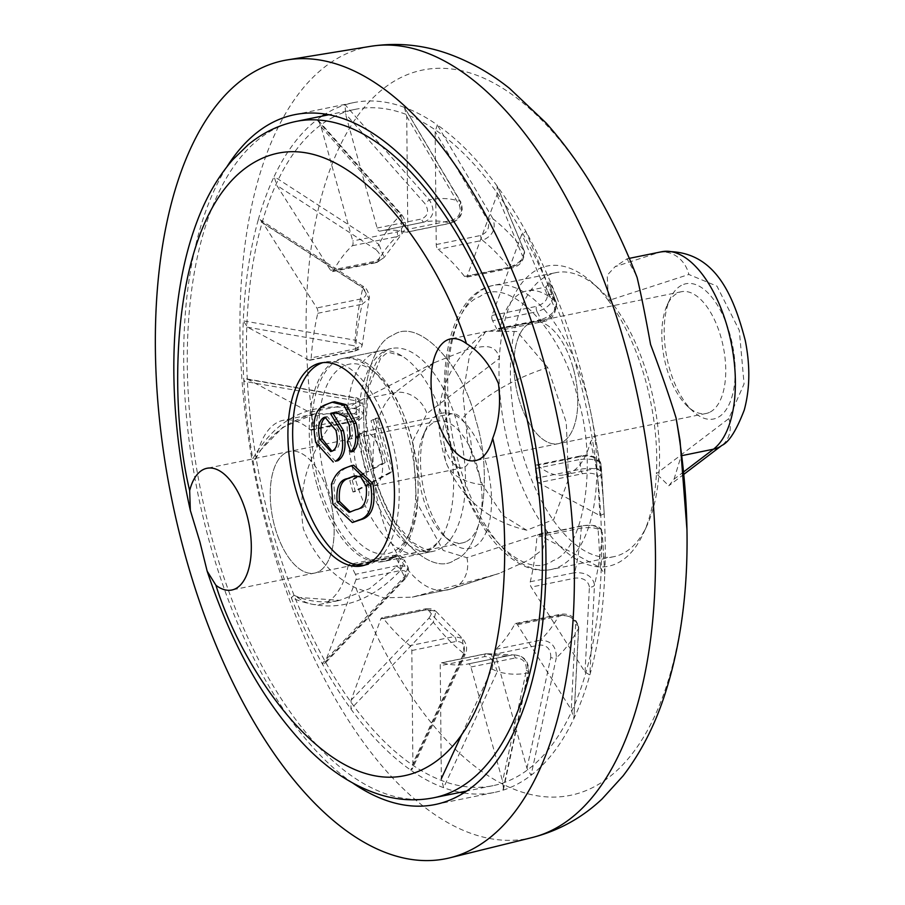 <?xml version="1.0" encoding="UTF-8"?>
<svg xmlns="http://www.w3.org/2000/svg" width="905" height="905" viewBox="0 0 905 905"><rect width="100%" height="100%" fill="white"/><g stroke="black" fill="none" stroke-linecap="round" stroke-linejoin="round"><path stroke-width="0.68" stroke-dasharray="4.53 3.39" d="M372.249 475.023C354.556 420.463 365.835 344.16 392.906 335.325C417.296 316.829 462.568 363.086 475.804 420.033C493.497 474.593 482.218 550.896 455.147 559.731C430.757 578.227 385.485 531.97 372.249 475.023C385.473 531.959 430.757 578.227 455.147 559.731C482.207 550.896 493.497 474.605 475.804 420.033C462.579 363.097 417.296 316.829 392.906 335.325C365.846 344.149 354.556 420.452 372.249 475.023M633.658 268.808A370.077 179.156 -101.5 0 0 396.243 80.002A370.077 179.156 -101.5 0 0 316.988 447.443C303.413 472.693 298.865 499.843 303.356 528.905C314.465 556.281 331.988 575.965 355.959 587.979L383.754 597.809L412.284 597.153L493.327 575.161L449.468 589.393A103.249 49.99 78.5 0 1 446.832 590.094A103.249 49.99 78.5 0 1 380.598 513.124A103.249 49.99 78.5 0 1 394.908 392.68A27.614 23.53 -127.3 0 1 426.934 413.574L412.838 440.882L416.447 501.823L443.224 550.455L466.901 557.695L547.321 531.608A153.205 74.176 78.5 0 1 510.262 451.991A153.205 74.176 78.5 0 1 499.322 358.516A153.205 74.176 78.5 0 1 592.526 282.835A153.205 74.176 78.5 0 1 608.42 300.573L607.21 275.256L615.083 266.692L658.942 252.461A27.614 24.118 -108 0 1 688.841 274.486L716.975 286.15L739.295 330.359L744.08 383.89L728.808 418.608L656.419 473.666A153.205 74.176 -101.5 0 0 645.48 380.19A153.205 74.176 -101.5 0 0 608.42 300.573L688.841 274.486M444.977 447.228A27.614 13.371 -101.5 0 0 445.384 448.609A27.614 13.371 -101.5 0 0 462.693 467.806A27.614 13.371 -101.5 0 0 469.344 434.287A27.614 13.371 -101.5 0 0 461.901 418.958A27.614 13.371 -101.5 0 0 451.64 413.709A27.614 13.371 -101.5 0 0 444.977 447.228M547.74 367.577L517.027 331.524L486.053 331.173L469.593 355.009L462.987 394.252L467.568 440.758L482.422 484.809L503.338 515.907L526.721 530.228L553.702 519.515L568.487 479.198L566.281 422.465L547.74 367.577A110.433 51.585 157.6 0 0 461.901 418.958M455.419 461.018C434.604 396.82 447.885 307.055 479.729 296.659C508.418 274.905 561.688 329.33 577.254 396.311C598.058 460.509 584.788 550.274 552.944 560.67C524.255 582.424 470.985 528.011 455.419 461.018M322.033 116.123A352.011 170.411 -101.5 0 0 316.965 119.788L318.221 120.263L321.083 126.711L352.769 240.979A4.14 2.002 78.5 0 1 352.294 245.741A220.865 106.926 -101.5 0 0 333.345 270.844A4.14 2.002 78.5 0 1 332.474 271.591A4.14 2.002 78.5 0 1 330.608 270.346L276.794 185.389L274.136 176.543A352.011 170.411 -101.5 0 0 258.197 220.039L260.074 219.644L263.016 222.992L316.829 307.96A4.14 2.002 78.5 0 1 317.791 313.288A220.865 106.926 -101.5 0 0 311.184 357.894A4.14 2.002 78.5 0 1 309.906 360.269A4.14 2.002 78.5 0 1 309.114 360.133L247.597 327.248L243.287 320.868A352.011 170.411 -101.5 0 0 243.864 381.254L355.722 400.745L362.848 404.003L356.163 407.736A220.865 106.926 -101.5 0 0 357.079 417.42L312.666 426.493A4.14 2.002 78.5 0 1 311.411 430.158A4.14 2.002 78.5 0 1 310.234 429.739A93.871 45.442 -101.5 0 0 283.401 420.259A93.871 45.442 -101.5 0 0 257.495 453.36L255.391 459.333L252.778 458.846A352.011 170.411 -101.5 0 0 268.695 530.013A352.011 170.411 -101.5 0 0 291.274 597.651A352.011 170.411 -101.5 0 0 322.157 663.569A352.011 170.411 -101.5 0 0 350.914 708.988A352.011 170.411 -101.5 0 0 410.746 770.121A352.011 170.411 -101.5 0 0 443.631 787.701A352.011 170.411 -101.5 0 0 460.215 792.373M463.801 792.995A352.011 170.411 -101.5 0 0 494.492 792.407A352.011 170.411 -101.5 0 0 502.897 790.235A352.011 170.411 -101.5 0 0 531.088 775.257A352.011 170.411 -101.5 0 0 573.917 718.513A352.011 170.411 -101.5 0 0 589.856 675.006A352.011 170.411 -101.5 0 0 604.766 574.189A352.011 170.411 -101.5 0 0 604.189 513.802A352.011 170.411 -101.5 0 0 604.167 513.384A352.011 170.411 -101.5 0 0 595.275 436.21A352.011 170.411 -101.5 0 0 579.358 365.032A352.011 170.411 -101.5 0 0 556.779 297.406C556.156 301.026 554.109 301.127 550.625 297.688A93.871 45.442 -101.5 0 0 527.072 290.856A93.871 45.442 -101.5 0 0 500.013 328.956A4.14 2.002 78.5 0 1 498.813 330.63A4.14 2.002 78.5 0 1 496.619 328.809L541.032 319.725A220.865 106.926 -101.5 0 0 537.038 311.693L492.637 320.766A220.865 106.926 78.5 0 1 496.619 328.809M352.814 783.074A352.011 170.411 78.5 0 1 209.519 542.106A352.011 170.411 78.5 0 1 226.895 166.814M710.255 412.001A62.117 30.069 -101.5 0 0 721.195 338.04A62.117 30.069 -101.5 0 0 681.352 291.738A62.117 30.069 -101.5 0 0 677.313 293.197A62.117 30.069 -101.5 0 0 667.121 305.234A62.117 30.069 -101.5 0 0 666.374 367.159A62.117 30.069 -101.5 0 0 687.845 406.628A62.117 30.069 -101.5 0 0 706.228 413.461A62.117 30.069 -101.5 0 0 710.255 412.001M573.272 368.267A62.117 30.069 78.5 0 1 558.294 443.688A62.117 30.069 78.5 0 1 518.452 397.385A62.117 30.069 78.5 0 1 533.418 321.965A62.117 30.069 78.5 0 1 573.272 368.267M466.595 541.405A62.117 30.069 -101.5 0 0 477.535 467.444A62.117 30.069 -101.5 0 0 437.692 421.142A62.117 30.069 -101.5 0 0 433.653 422.601A62.117 30.069 -101.5 0 0 423.461 434.638A62.117 30.069 -101.5 0 0 422.714 496.562A62.117 30.069 -101.5 0 0 444.185 536.032A62.117 30.069 -101.5 0 0 462.557 542.864A62.117 30.069 -101.5 0 0 466.595 541.405M329.601 497.671A62.117 30.069 78.5 0 1 314.635 573.091A62.117 30.069 78.5 0 1 274.781 526.789A62.117 30.069 78.5 0 1 289.758 451.369A62.117 30.069 78.5 0 1 329.601 497.671M492.637 320.766A4.14 2.002 78.5 0 1 492.094 319.363A4.14 2.002 78.5 0 1 492.048 315.438L521.88 234.056L525.896 231.476A352.011 170.411 -101.5 0 0 497.139 186.068L524.391 251.149A4.14 3.473 157.5 0 1 522.423 255.674C522.762 260.685 519.153 264.498 511.597 267.111L467.184 276.183A4.14 2.002 78.5 0 1 466.154 277.303A4.14 2.002 78.5 0 1 464.559 276.444A220.865 106.926 -101.5 0 0 438.099 249.407A4.14 2.002 78.5 0 1 436.538 246.658A4.14 2.002 78.5 0 1 436.233 244.554L435.158 131.587L437.307 124.935A352.011 170.411 -101.5 0 0 404.422 107.356L460.69 201.736A4.14 2.172 -30.6 0 0 460.045 201.204C463.733 211.453 460.521 218.784 450.43 223.173A220.865 106.926 -101.5 0 0 424.219 222.053C433.789 217.653 435.497 210.254 429.321 199.892L345.156 104.822A352.011 170.411 -101.5 0 0 325.087 114.143M536.575 479.786A4.14 2.002 78.5 0 1 536.303 478.236L580.716 469.163C591.61 467.602 598.59 468.541 601.655 471.98A4.14 3.914 -3.7 0 1 601.655 472.037L601.655 472.037A4.14 3.914 -3.7 0 1 597.56 476.211C595.762 473.519 590.863 472.659 582.854 473.654L538.441 482.727A4.14 2.002 78.5 0 1 536.575 479.786M585.037 672.053L589.404 586.96A4.14 2.941 -177.2 0 0 594.506 584.788L589.856 675.006L585.037 672.053L531.224 587.096A4.14 2.002 78.5 0 1 530.432 585.252A4.14 2.002 78.5 0 1 530.262 581.757A220.865 106.926 -101.5 0 0 536.869 537.163A4.14 2.002 78.5 0 1 538.147 534.787A4.14 2.002 78.5 0 1 538.939 534.923L600.456 567.808L604.766 574.189L602.232 532.061A4.14 3.914 -3.7 0 1 602.232 532.525L604.766 574.189M316.807 484.367A103.532 50.126 78.5 0 1 341.762 358.663A103.532 50.126 78.5 0 1 372.396 370.055A103.532 50.126 78.5 0 1 408.178 435.837A103.532 50.126 78.5 0 1 406.922 539.041A103.532 50.126 78.5 0 1 383.211 561.541A103.532 50.126 78.5 0 1 316.807 484.367M681.397 285.392A69.018 33.417 -101.5 0 0 670.085 298.763A69.018 33.417 -101.5 0 0 693.106 411.424A69.018 33.417 -101.5 0 0 718.004 417.397A69.018 33.417 -101.5 0 0 730.165 335.212A69.018 33.417 -101.5 0 0 681.397 285.392M437.737 414.784A69.018 33.417 -101.5 0 0 426.413 428.156A69.018 33.417 -101.5 0 0 449.434 540.828A69.018 33.417 -101.5 0 0 474.344 546.79A69.018 33.417 -101.5 0 0 486.494 464.616A69.018 33.417 -101.5 0 0 437.737 414.784M325.766 481.539A96.631 46.777 -101.5 0 0 409.875 532.57A96.631 46.777 -101.5 0 0 411.051 436.244A96.631 46.777 -101.5 0 0 377.645 374.851A96.631 46.777 -101.5 0 0 327.576 383.833A96.631 46.777 -101.5 0 0 325.766 481.539M648.919 380.677A144.947 70.171 -101.5 0 0 598.827 288.582A144.947 70.171 -101.5 0 0 555.942 272.631A144.947 70.171 -101.5 0 0 520.997 448.609A144.947 70.171 -101.5 0 0 613.975 556.654A144.947 70.171 -101.5 0 0 647.166 525.172A144.947 70.171 -101.5 0 0 648.919 380.677M380.586 452.421A27.614 13.371 78.5 0 1 373.935 485.94A27.614 13.371 78.5 0 1 356.219 465.362A27.614 13.371 78.5 0 1 362.882 431.843A27.614 13.371 78.5 0 1 380.586 452.421M511.597 267.111A4.14 2.002 78.5 0 1 510.567 268.219C519.809 266.602 524.414 260.911 524.391 251.149A4.14 3.473 157.5 0 0 524.029 250.515L497.139 186.068L497.015 194.801L467.184 276.183M404.422 107.356L406.73 116.394L407.804 229.361A4.14 2.002 78.5 0 1 406.503 232.268A4.14 2.002 78.5 0 1 406.017 232.257A220.865 106.926 -101.5 0 0 379.806 231.126A220.865 106.926 -101.5 0 0 379.795 231.137L379.795 231.137A4.14 2.002 78.5 0 1 377.136 228.049L345.45 113.77L345.156 104.822A352.011 170.411 -101.5 0 1 353.561 102.638A352.011 170.411 -101.5 0 1 404.422 107.356L460.045 201.204A241.578 116.949 -101.5 0 0 429.321 199.892L424.841 203.512L345.45 113.77M310.234 429.739L354.636 420.667C360.88 418.302 360.801 416.006 354.398 413.777A4.14 1.901 101.6 0 0 356.457 409.037C311.094 400.949 276.534 417.544 252.778 458.846A352.011 170.411 -101.5 0 1 243.864 381.254L246.522 378.867L248.094 379.444L309.612 412.329A4.14 2.002 78.5 0 1 311.75 416.82L356.163 407.736A4.14 2.002 78.5 0 0 354.025 403.257L309.612 412.329M312.666 426.493A220.865 106.926 78.5 0 1 311.75 416.82M400.406 570.535A4.14 2.002 78.5 0 0 399.829 565.218L355.416 574.29A4.14 2.002 78.5 0 1 356.004 579.607L400.406 570.535C407.114 570.229 408.291 573.069 403.935 579.03A4.14 1.482 43.5 0 0 405.078 578.94C408.381 575.105 409.388 571.247 408.087 567.345L404.388 559.946L401.039 569.833C367.803 605.434 331.207 614.71 291.274 597.651L294.068 595.286L297.428 597.357A93.871 45.442 -101.5 0 0 320.981 604.201A93.871 45.442 -101.5 0 0 348.04 566.1A4.14 2.002 78.5 0 1 349.24 564.415A4.14 2.002 78.5 0 1 351.434 566.247L395.836 557.175A220.865 106.926 -101.5 0 0 399.829 565.218L408.087 567.333L404.512 576.666L322.157 663.569L324.635 663.727L405.078 578.94A4.14 1.482 43.5 0 0 404.512 576.666A241.578 116.949 78.5 0 1 401.039 569.833A4.14 1.437 42 0 0 396.741 566.451C400.791 560.184 399.354 557.039 392.453 557.028L348.04 566.1M355.416 574.29A220.865 106.926 78.5 0 1 351.434 566.247M356.004 579.607L324.635 663.727M351.038 700.255L428.8 618.296A4.14 1.482 -136.5 0 1 433.348 622.199L350.914 708.988L351.038 700.255L380.869 618.873A4.14 2.002 78.5 0 1 381.899 617.753A4.14 2.002 78.5 0 1 383.494 618.601A220.865 106.926 -101.5 0 0 409.954 645.65A4.14 2.002 78.5 0 1 411.82 650.503L412.895 763.469L412.069 769.374L410.746 770.121L464.356 653.896L465.17 654.383C467.772 648.987 466.799 643.625 462.229 638.274L464.356 653.896A241.578 116.949 -101.5 0 1 433.348 622.199L435.95 611.35L427.895 609.529A220.865 106.926 -101.5 0 0 454.367 636.577L462.229 638.274M461.901 734.159L491.958 668.987L497.331 671.521L443.631 787.701L441.323 778.662L440.249 665.695A4.14 2.002 78.5 0 1 441.55 662.777A4.14 2.002 78.5 0 1 442.036 662.799A220.865 106.926 -101.5 0 0 468.247 663.919A220.865 106.926 -101.5 0 0 468.258 663.919L468.258 663.919A4.14 2.002 78.5 0 1 470.917 667.008L502.603 781.275L503.508 789.217L502.897 790.235L528.056 672.834A4.14 1.437 12 0 0 528.599 672.291L528.599 672.291C529.131 660.888 523.825 655.062 512.671 654.847C523.429 655.096 528.565 661.091 528.056 672.834A241.578 116.949 -101.5 0 1 497.331 671.521L491.189 653.863L486.449 653.727A220.865 106.926 -101.5 0 0 512.66 654.847A220.865 106.926 -101.5 0 0 512.671 654.847L468.258 663.919L512.671 654.847A4.14 2.002 78.5 0 1 515.33 657.935C522.909 658.093 526.586 662.268 526.382 670.458L502.603 781.275M526.97 768.334L550.749 657.516A4.14 1.437 -168 0 0 556.315 657.822L531.088 775.257L526.97 768.334L495.284 654.066A4.14 2.002 78.5 0 1 495.759 649.315A220.865 106.926 -101.5 0 0 514.707 624.212A4.14 2.002 78.5 0 1 515.579 623.466A4.14 2.002 78.5 0 1 517.445 624.699L571.259 709.667L573.917 718.513L578.725 627.595A4.14 2.941 2.8 0 1 578.521 628.409L573.917 718.513M582.854 473.654A4.14 2.002 -101.5 0 1 580.987 470.713A4.14 2.002 -101.5 0 1 580.716 469.163A220.865 106.926 -101.5 0 0 579.788 459.491L535.387 468.564A4.14 2.002 78.5 0 1 536.642 464.899A4.14 2.002 78.5 0 1 537.819 465.317L582.232 456.244C590.162 455.713 595.026 457.025 596.825 460.204A4.14 3.88 -4.2 0 1 600.92 463.688A241.578 116.949 78.5 0 1 601.655 471.98L604.189 513.802L599.958 515.612L538.441 482.727M535.387 468.564A220.865 106.926 78.5 0 1 536.303 478.236M537.819 465.317A93.871 45.442 -101.5 0 0 564.652 474.797A93.871 45.442 -101.5 0 0 590.558 441.685L595.275 436.21C600.863 471.505 602.753 480.668 600.92 463.688C598.386 459.842 591.338 458.45 579.788 459.491A4.14 2.002 78.5 0 1 581.055 455.826L581.055 455.826A4.14 2.002 78.5 0 1 582.232 456.244M497.015 194.801L522.423 255.674M547.287 294.94A4.14 3.473 157.5 0 1 552.865 296.048A241.578 116.949 78.5 0 1 556.326 302.892C546.043 276.172 546.19 274.351 556.779 297.406A352.011 170.411 -101.5 0 0 525.896 231.476L552.865 296.048C552.729 303.175 547.457 308.379 537.038 311.693A4.14 2.002 -101.5 0 1 536.507 310.279A4.14 2.002 -101.5 0 1 536.461 306.365C544.018 303.763 547.627 299.951 547.287 294.94L521.88 234.056M497.139 186.068A352.011 170.411 -101.5 0 0 437.307 124.935L493.01 218.829A4.14 2.172 149.4 0 0 487.682 220.175L435.158 131.587M321.083 126.711L400.474 216.453L401.752 214.677L401.062 214.892L316.965 119.788A352.011 170.411 -101.5 0 0 274.136 176.543L378.856 244.316A4.14 0.95 123 0 1 375.609 249.407L276.794 185.389M263.016 222.992L361.819 287.009A4.14 0.95 -57 0 1 363.041 286.365A4.14 0.95 -57 0 1 362.871 287.937L258.197 220.039A352.011 170.411 -101.5 0 0 243.287 320.868L355.145 340.19A4.14 1.923 99.9 0 1 353.165 345.563L247.597 327.248M554.482 307.519C555.048 312.847 551.699 316.965 544.414 319.884A4.14 2.002 78.5 0 1 543.226 321.558A4.14 2.002 78.5 0 1 541.032 319.725C551.733 315.641 556.824 310.03 556.326 302.892A4.14 3.405 157.5 0 1 556.417 303.073A4.14 3.405 157.5 0 1 554.482 307.519C544.369 284 543.091 280.731 550.625 297.688L545.873 287.021L527.072 290.856M596.825 460.204L596.384 468.315L590.558 441.685M599.958 515.612L597.56 476.211M538.939 534.923L583.352 525.85C591.35 524.855 596.259 525.715 598.058 528.407L600.456 567.808M589.404 586.96C588.126 580.75 583.533 577.775 575.637 578.024L531.224 587.096M517.445 624.699L561.858 615.626C569.743 615.377 574.336 618.353 575.614 624.563L571.259 709.667M550.749 657.516C550.964 649.338 547.276 645.163 539.697 644.994L495.284 654.066M491.958 668.987C494.243 660.899 491.8 656.77 484.661 656.623L440.249 665.695M411.82 650.503L456.233 641.43C463.371 641.577 465.815 645.695 463.541 653.795L412.895 763.469M428.8 618.296C433.156 612.323 431.979 609.495 425.271 609.789L380.869 618.873M403.935 579.03L326.173 661.001M297.428 597.357L339.794 600.354L369.568 588.635L396.741 566.451M354.398 413.777L315.042 413.789L282.779 427.296L257.495 453.36M248.094 379.444L353.663 397.759C360.156 399.501 360.281 401.322 354.025 403.257M309.114 360.133L353.527 351.05C359.783 349.126 359.658 347.305 353.165 345.563M361.819 287.009C367.803 292.258 367.6 296.218 361.242 298.876L316.829 307.96M330.608 270.346L375.021 261.274C381.39 258.615 381.582 254.656 375.609 249.407M400.474 216.453C404.965 223.671 403.868 228.829 397.182 231.906L352.769 240.979M377.136 228.049L421.549 218.976C428.223 215.899 429.321 210.741 424.841 203.512M406.73 116.394L459.265 204.983C461.686 212.121 459.333 217.211 452.217 220.277L407.804 229.361M436.233 244.554L480.646 235.481C487.75 232.415 490.103 227.313 487.682 220.175M598.058 528.407A4.14 3.914 -3.7 0 1 602.232 532.061C601.508 526.393 594.958 524.267 582.56 525.703L582.56 525.703A4.14 2.002 78.5 0 1 583.352 525.85M530.262 581.757L574.675 572.684A220.865 106.926 -101.5 0 0 581.27 528.079C592.696 526.778 599.676 528.26 602.232 532.525A241.578 116.949 -101.5 0 1 594.506 584.788C592.583 576.281 585.976 572.243 574.675 572.684A4.14 2.002 -101.5 0 0 574.845 576.168A4.14 2.002 -101.5 0 0 575.637 578.024M575.614 624.563A4.14 2.941 2.8 0 1 578.725 627.595C575.987 617.233 569.743 612.832 559.991 614.393L559.991 614.393A4.14 2.002 78.5 0 1 561.858 615.626M515.579 623.466L559.991 614.393A4.14 2.002 78.5 0 0 559.12 615.14C570.354 614.846 576.813 619.269 578.521 628.409A241.578 116.949 -101.5 0 1 556.315 657.822C556.428 646.306 551.043 640.446 540.172 640.242A220.865 106.926 -101.5 0 0 559.12 615.14L514.707 624.212M526.382 670.458A4.14 1.437 12 0 1 528.599 672.291L503.508 789.217M463.541 653.795L465.17 654.383L412.069 769.374M311.411 430.158L355.823 421.085A4.14 2.002 78.5 0 0 357.079 417.42L363.674 412.94L356.457 409.037A241.578 116.949 78.5 0 1 355.722 400.745A4.14 1.923 99.9 0 0 354.409 397.589L354.409 397.589A4.14 1.923 99.9 0 0 353.663 397.759M309.906 360.269L354.319 351.197A4.14 2.002 78.5 0 0 355.597 348.821L362.283 344.748L355.145 340.19A241.578 116.949 -101.5 0 1 362.871 287.937L369.082 298.605L362.192 304.216A220.865 106.926 -101.5 0 0 355.597 348.821L311.184 357.894M260.063 219.644L363.041 286.365C366.389 286.331 370.677 297.247 369.082 298.605L362.283 344.76L361.536 347.101L359.228 349.398L354.319 351.197A4.14 2.002 78.5 0 1 353.527 351.05M332.474 271.591L376.887 262.507A4.14 2.002 78.5 0 0 377.758 261.771L384.116 257.495L378.856 244.316A241.578 116.949 -101.5 0 1 401.062 214.892L401.616 234.157L396.695 236.669A220.865 106.926 -101.5 0 0 377.758 261.771L333.345 270.844M459.265 204.983A4.14 2.172 -30.6 0 0 460.69 201.736C464.344 212.222 461.086 219.383 450.916 223.196L450.916 223.196A4.14 2.002 78.5 0 1 450.43 223.173L406.017 232.257M480.646 235.481A4.14 2.002 78.5 0 0 480.951 237.585A4.14 2.002 78.5 0 0 482.512 240.334C492.727 236.001 496.223 228.841 493.01 218.829A241.578 116.949 -101.5 0 1 524.029 250.515C524.719 257.948 519.708 263.57 508.972 267.371A220.865 106.926 -101.5 0 0 482.512 240.334L438.099 249.407M392.453 557.028A4.14 2.002 78.5 0 1 393.652 555.342C400.089 555.297 403.664 556.824 404.388 559.935L395.836 557.175A4.14 2.002 78.5 0 0 393.652 555.342L349.24 564.415M683.716 471.833L674.021 479.209L668.784 485.781L656.419 473.666A153.205 74.176 78.5 0 1 643.625 532.921A153.205 74.176 78.5 0 1 547.321 531.608L542.774 549.392L529.301 559.776L499.424 573.329L493.327 575.161M316.988 447.443C327.712 424.999 342.916 408.947 362.6 399.275L394.908 392.68L434.389 362.645L467.693 349.341C476.912 348.233 495.533 340.088 499.322 358.516L426.934 413.574M636.215 275.199L627.029 258.819L615.083 266.692M434.389 362.645L362.6 399.275M680.04 440.667L681.193 455.781L681.974 455.622M674.021 479.209L681.193 455.781M604.099 512.14L600.92 463.688M446.041 428.099A103.532 50.126 -101.5 0 0 401.877 355.914A103.532 50.126 -101.5 0 0 379.636 350.925A103.532 50.126 -101.5 0 0 372.905 353.357A103.532 50.126 -101.5 0 0 354.67 476.63A103.532 50.126 -101.5 0 0 421.085 553.803A103.532 50.126 -101.5 0 0 427.816 551.36A103.532 50.126 -101.5 0 0 439.592 540.489A103.532 50.126 -101.5 0 0 446.041 428.099M332.508 117.526A345.11 167.074 78.5 0 1 354.941 109.403A345.11 167.074 78.5 0 1 582.413 390.225A345.11 167.074 78.5 0 1 515.545 777.531A345.11 167.074 78.5 0 1 493.112 785.653A345.11 167.074 78.5 0 1 265.64 504.832A345.11 167.074 78.5 0 1 332.508 117.526M285.72 452.828A62.117 30.069 -101.5 0 0 273.683 522.536A62.117 30.069 -101.5 0 0 314.635 573.091A62.117 30.069 -101.5 0 0 318.673 571.632A62.117 30.069 -101.5 0 0 330.71 501.913A62.117 30.069 -101.5 0 0 289.758 451.369A62.117 30.069 -101.5 0 0 285.72 452.828M529.38 323.424A62.117 30.069 -101.5 0 0 517.343 393.143A62.117 30.069 -101.5 0 0 558.294 443.688A62.117 30.069 -101.5 0 0 562.333 442.228A62.117 30.069 -101.5 0 0 574.37 372.509A62.117 30.069 -101.5 0 0 533.418 321.965A62.117 30.069 -101.5 0 0 529.38 323.424M392.306 558.623A103.532 50.126 78.5 0 1 385.587 561.055A103.532 50.126 78.5 0 1 317.338 476.811A103.532 50.126 78.5 0 1 337.395 360.62A103.532 50.126 78.5 0 1 344.126 358.176A103.532 50.126 78.5 0 1 412.375 442.421A103.532 50.126 78.5 0 1 392.306 558.623M364.251 565.286A103.532 50.126 -101.5 0 0 366.649 564.924A103.532 50.126 -101.5 0 0 373.38 562.491A103.532 50.126 -101.5 0 0 393.437 446.289A103.532 50.126 -101.5 0 0 325.189 362.045A103.532 50.126 -101.5 0 0 322.847 362.656M352.984 492.015L349.828 480.634L366.548 471.765L356.502 435.543L360.801 433.257L370.846 469.48L382.781 463.134L371.016 420.712L375.315 418.427L390.236 472.24L352.984 492.015L355.348 491.539L392.6 471.754L390.236 472.24M336.479 412.001L337.746 411.685L348.108 416.47L351.649 424.694L352.486 435.599L349.703 441.369L353.052 451.459M334.454 401.752L328.153 404.128C317.44 407.906 314.08 420.508 318.085 441.945L335.631 461.516M353.731 465.215L346.875 467.795C341.185 470.012 336.818 475.329 333.798 483.745L335.212 503.678L354.726 522.049M366.548 471.765L368.912 471.279L352.192 480.148L349.828 480.634M352.192 480.148L355.348 491.539M392.6 471.754L377.679 417.94L375.315 418.427M377.679 417.94L371.016 420.712M373.38 420.225L385.145 462.659L382.781 463.134M385.145 462.659L373.211 468.994L370.846 469.48M373.211 468.994L363.165 432.771L360.801 433.257M363.165 432.771L356.502 435.543M358.866 435.056L368.912 471.279M347.339 441.844L349.703 441.369M350.122 436.086L352.486 435.599M349.285 425.18L351.649 424.694M345.744 416.945L348.108 416.47M315.721 442.421L318.085 441.945M325.789 404.614L328.153 404.128M331.434 484.22L333.798 483.745M335.212 503.678L332.836 504.164M344.511 468.281L346.875 467.795M332.52 450.905L334.884 450.419L331.909 451.199M335.925 430.327L338.289 429.841C340.891 440.622 339.76 447.477 334.884 450.419M326.185 417.069L327.339 416.662L338.289 429.841M356.004 509.662L350.337 512.049M366.231 486.29L368.606 485.815C369.828 500.035 366.423 507.829 358.369 509.176M360.71 476.912L363.075 476.426L368.606 485.815M355.303 475.838L363.075 476.426M457.885 425.678A103.532 50.126 -101.5 0 0 391.469 348.504A103.532 50.126 -101.5 0 0 366.502 474.209A103.532 50.126 -101.5 0 0 432.918 551.383A103.532 50.126 -101.5 0 0 457.885 425.678M370.564 46.336A403.856 195.514 -101.5 0 0 269.486 537.332A403.856 195.514 -101.5 0 0 532.231 837.544M355.959 587.979A370.077 179.156 -101.5 0 0 568.295 795.744A370.077 179.156 -101.5 0 0 686.963 529.674M482.422 484.809A110.433 51.585 -22.4 0 1 464.31 480.182A110.433 51.585 157.6 0 1 446.719 464.084C428.721 410.655 441.832 366.355 486.053 331.173M445.384 448.609A110.433 51.585 157.6 0 0 446.719 464.084C462.297 499.311 488.972 521.359 526.721 530.228M458.292 461.426A144.947 70.171 78.5 0 1 493.236 285.448A144.947 70.171 78.5 0 1 586.214 393.494A144.947 70.171 78.5 0 1 551.269 569.471A144.947 70.171 78.5 0 1 458.292 461.426M492.048 315.438L536.461 306.365M466.901 557.695A27.614 24.118 -108 0 1 451.753 588.793A27.614 24.118 -108 0 1 449.468 589.393L417.148 595.999M544.414 319.884L500.013 328.956M538.147 534.787L582.56 525.703A4.14 2.002 78.5 0 0 581.27 528.079L536.869 537.163M495.759 649.315L540.172 640.242A4.14 2.002 -101.5 0 0 539.697 644.994M470.917 667.008L515.33 657.935M442.036 662.799L486.449 653.727A4.14 2.002 78.5 0 0 485.962 653.704L512.66 654.847L468.247 663.919M383.494 618.601L427.895 609.529A4.14 2.002 78.5 0 0 426.312 608.68L432.138 608.816L435.95 611.361M456.233 641.43A4.14 2.002 78.5 0 0 454.367 636.577L409.954 645.65M317.791 313.288L362.192 304.216A4.14 2.002 -101.5 0 0 361.242 298.876M352.294 245.741L396.695 236.669A4.14 2.002 -101.5 0 0 397.182 231.906M379.795 231.137L424.207 222.053A220.865 106.926 -101.5 0 0 424.207 222.053L379.795 231.137L424.219 222.053A4.14 2.002 78.5 0 1 421.549 218.976M464.559 276.444L508.972 267.371A4.14 2.002 78.5 0 0 510.567 268.219L466.154 277.303M545.873 287.021L549.052 283.129L556.417 303.073C556.077 314.216 551.688 320.37 543.226 321.558L498.813 330.63M484.661 656.623A4.14 2.002 78.5 0 1 485.962 653.704L441.55 662.777M425.271 609.789A4.14 2.002 78.5 0 1 426.312 608.68L381.899 617.753M246.522 378.878L354.409 397.589C357.826 397.419 360.631 399.558 362.848 404.003L363.674 412.94C363.041 417.443 360.416 420.158 355.823 421.085A4.14 2.002 78.5 0 1 354.636 420.667M318.221 120.263L401.752 214.677C406.831 221.849 406.786 228.343 401.616 234.157L384.127 257.484L376.887 262.507A4.14 2.002 78.5 0 1 375.021 261.274M452.217 220.277A4.14 2.002 78.5 0 1 450.916 223.196L406.503 232.268M728.808 418.608A27.614 23.53 -127.3 0 1 721.862 445.418M626.633 259.056L658.942 252.461A103.249 49.99 78.5 0 1 661.578 251.76M433.948 797.735A345.11 167.074 78.5 0 1 212.562 540.489A345.11 167.074 78.5 0 1 273.333 129.607A345.11 167.074 78.5 0 1 295.765 121.496M341.762 358.663L391.469 348.504C386.661 348.934 381.559 353.651 376.141 362.667C363.075 389.693 362.26 426.719 373.72 473.756C383.731 507.411 396.922 530.941 413.28 544.369C421.787 550.545 428.337 552.876 432.918 551.383L383.211 561.541M613.975 556.654L551.269 569.471C513.35 577.582 472.636 527.683 454.683 461.652C431.934 382.283 447.308 293.718 493.236 285.448L555.942 272.631M435.328 804.5L494.492 792.407M706.228 413.461L475.453 460.611M462.557 542.864L231.793 590.015M687.845 406.628L693.106 411.424M667.121 305.234L670.085 298.763M444.185 536.032L449.434 540.828M423.461 434.638L426.413 428.156M409.875 532.57L406.922 539.041M598.827 288.582L592.526 282.835M412.273 597.153L451.753 588.793L499.424 573.329M373.935 485.94L462.693 467.806M294.385 114.731L353.561 102.638M595.241 436.063L601.135 471.143C602.266 470.702 600.682 469.752 596.384 468.315L564.652 474.797M294.068 595.286C308.266 601.746 323.492 603.443 339.748 600.366L320.981 604.201M315.144 413.777L283.401 420.259M681.352 291.738L450.588 338.889M437.692 421.142L206.917 468.292M604.088 512.038L604.167 513.384M536.642 464.899L581.055 455.826C586.915 455.351 590.886 455.634 592.99 456.64C597.13 457.783 599.777 460.113 600.92 463.643M435.95 611.35L462.24 638.285M255.391 459.333C267.62 435.701 287.507 420.52 315.042 413.789M377.645 374.851L372.396 370.055M647.166 525.172L643.625 532.921M683.942 474.254L668.784 485.781M633.658 268.819L634.62 271.195M627.029 258.83L629.303 258.355M362.882 431.843L451.64 413.709M401.877 355.914L389.173 352.498L385.654 353.9L380.575 358.391L368.55 388.064L366.118 420.033L374.082 473.439C379.727 493.44 387.182 510.341 396.424 524.142L412.918 542.627C426.572 549.505 426.21 554.211 439.592 540.489M354.941 109.403L328.662 114.777M421.085 553.803L385.587 561.055M366.649 564.924L361.91 565.885M493.112 785.653L466.844 791.015M379.636 350.925L344.126 358.176M325.189 362.045L320.46 363.018M335.382 412.171L337.746 411.685M330.755 451.572L333.119 451.086M324.974 417.148L327.339 416.662M349.092 512.354L351.457 511.868M354.206 476.007L356.57 475.532"/><path stroke-width="1.36" d="M633.658 268.819L633.658 268.819C610.174 210.888 580.999 162.278 546.134 123.012L509.662 88.498C491.076 73.61 471.154 62.241 449.887 54.391C424.06 44.899 397.623 42.218 370.564 46.336A403.856 195.514 -101.5 0 1 625.909 348.052A403.856 195.514 -101.5 0 1 532.231 837.544C558.736 830.711 582.017 817.86 602.051 799.002L623.07 775.89C640.186 753.48 653.693 727.609 663.591 698.287C680.3 648.455 688.083 592.255 686.963 529.674A370.077 179.156 -101.5 0 0 676.069 417.974C669.564 396.843 661.069 372.351 650.571 344.511C645.412 315.924 640.921 293.571 637.097 277.45L634.62 271.195M460.215 792.373A352.011 170.411 -101.5 0 0 463.801 792.995M226.895 166.814A352.011 170.411 78.5 0 1 294.385 114.731A352.011 170.411 78.5 0 1 520.194 377.125A352.011 170.411 78.5 0 1 435.328 804.5A352.011 170.411 78.5 0 1 352.814 783.074M544.561 364.183A407.227 197.143 -101.5 0 0 287.077 59.945A407.227 197.143 -101.5 0 0 185.152 555.048A407.227 197.143 -101.5 0 0 450.102 857.759A407.227 197.143 -101.5 0 0 544.561 364.183M325.087 114.143A352.011 170.411 -101.5 0 0 322.033 116.123M441.323 778.662L461.901 734.159M676.069 417.974L680.04 440.667L686.963 529.674M466.448 343.629C479.526 351.423 490.193 364.726 498.44 383.562C500.997 403.653 499.085 421.9 492.705 438.292A62.117 30.069 78.5 0 1 479.492 459.152A62.117 30.069 78.5 0 1 475.453 460.611A62.117 30.069 78.5 0 1 434.513 410.067A62.117 30.069 78.5 0 1 446.55 340.348A62.117 30.069 78.5 0 1 450.588 338.889A62.117 30.069 78.5 0 1 466.448 343.629C437.952 252.122 343.199 114.912 256.986 160.852C170.706 206.521 166.611 396.22 189.665 490.612A62.117 30.069 78.5 0 1 202.878 469.752A62.117 30.069 78.5 0 1 206.917 468.292A62.117 30.069 78.5 0 1 247.868 518.837A62.117 30.069 78.5 0 1 235.832 588.555A62.117 30.069 78.5 0 1 231.793 590.015A62.117 30.069 78.5 0 1 215.922 585.286L207.155 571.146L199.96 542.072L190.333 510.42L189.665 490.612M368.64 563.453A103.532 50.126 78.5 0 1 361.91 565.885A103.532 50.126 78.5 0 1 293.673 481.641A103.532 50.126 78.5 0 1 313.73 365.45A103.532 50.126 78.5 0 1 320.46 363.018A103.532 50.126 78.5 0 1 388.698 447.262A103.532 50.126 78.5 0 1 368.64 563.453M322.847 362.656A103.532 50.126 -101.5 0 0 318.469 364.489A103.532 50.126 -101.5 0 0 297.835 478.247A103.532 50.126 -101.5 0 0 364.251 565.286M353.776 423.574C357.204 437.07 356.174 446.527 350.688 451.946L353.052 451.459C358.55 446.041 359.579 436.583 356.14 423.088L346.174 404.659L334.454 401.752L332.09 402.227L343.81 405.135L353.776 423.574L356.14 423.088M350.688 451.946L347.339 441.844L350.122 436.086L349.285 425.18L345.744 416.945L335.382 412.171L330.664 413.902L341.015 430.904C344.386 446.606 342.554 456.697 335.54 461.177L337.904 460.69C344.918 456.211 346.751 446.12 343.38 430.418L333.029 413.415L336.479 412.001M372.928 483.643L353.731 465.215L351.366 465.69L370.564 484.13L372.928 483.643C376.175 504.56 372.272 516.529 361.231 519.538L352.35 522.536L332.836 504.164L331.434 484.22C334.454 475.804 338.821 470.498 344.511 468.281L351.366 465.69M346.174 404.659L343.81 405.135M330.664 413.902L333.029 413.415M341.015 430.904L343.38 430.418M335.54 461.177L337.904 460.69M333.266 462.002L315.721 442.421C311.716 420.995 315.076 408.393 325.789 404.614L332.09 402.227M370.564 484.13C373.799 505.047 369.896 517.004 358.866 520.024L361.231 519.538M358.866 520.024L352.35 522.536M335.925 430.327C338.527 441.097 337.395 447.964 332.52 450.905L330.755 451.572L319.793 439.355C317.338 428.223 318.605 420.983 323.583 417.658L324.974 417.148L335.925 430.327M366.231 486.29C367.464 500.522 364.048 508.316 356.004 509.662L349.092 512.354L337.135 501.879C335.959 487.693 339.386 479.944 347.396 478.621L354.206 476.007L360.71 476.912L366.231 486.29M331.909 451.199L322.169 438.868L319.793 439.355M323.583 417.658L326.185 417.069M322.169 438.868C319.703 427.737 320.97 420.508 325.947 417.171M350.337 512.049L339.499 501.393L337.135 501.879M347.396 478.621L355.303 475.838M339.499 501.393C338.334 487.207 341.751 479.458 349.76 478.134M637.097 277.45A370.077 179.156 -101.5 0 0 633.658 268.808M683.942 474.254L721.862 445.418A27.614 23.53 -127.3 0 1 713.502 449.174L683.716 471.833M721.862 445.418C728.944 442.274 736.421 430.452 744.272 409.965C749.962 388.867 750.302 365.722 745.279 340.552C733.073 293.752 713.977 248.162 661.578 251.76A103.249 49.99 78.5 0 1 728.548 331.434A103.249 49.99 78.5 0 1 713.502 449.174L681.974 455.622M328.662 114.777L295.765 121.496A345.11 167.074 78.5 0 1 517.151 378.743A345.11 167.074 78.5 0 1 456.369 789.624A345.11 167.074 78.5 0 1 433.948 797.735L466.844 791.015M492.705 438.292C515.76 532.683 511.676 722.382 425.384 768.062C339.171 813.991 244.418 676.782 215.922 585.286M370.564 46.336L287.077 59.945M532.231 837.544L450.102 857.759M629.303 258.355L661.578 251.76M295.765 121.496C278.208 125.195 262.292 132.99 248.015 144.891L232.868 159.619C218.603 175.943 206.951 195.831 197.89 219.282C187.663 245.741 180.683 275.584 176.95 308.797C170.083 372.634 174.552 439.841 190.333 510.42M207.155 571.146C231.669 644.971 264.588 703.445 305.913 746.557C329.341 770.664 354.443 786.83 381.209 795.065C398.89 800.303 416.47 801.197 433.948 797.735"/></g></svg>
